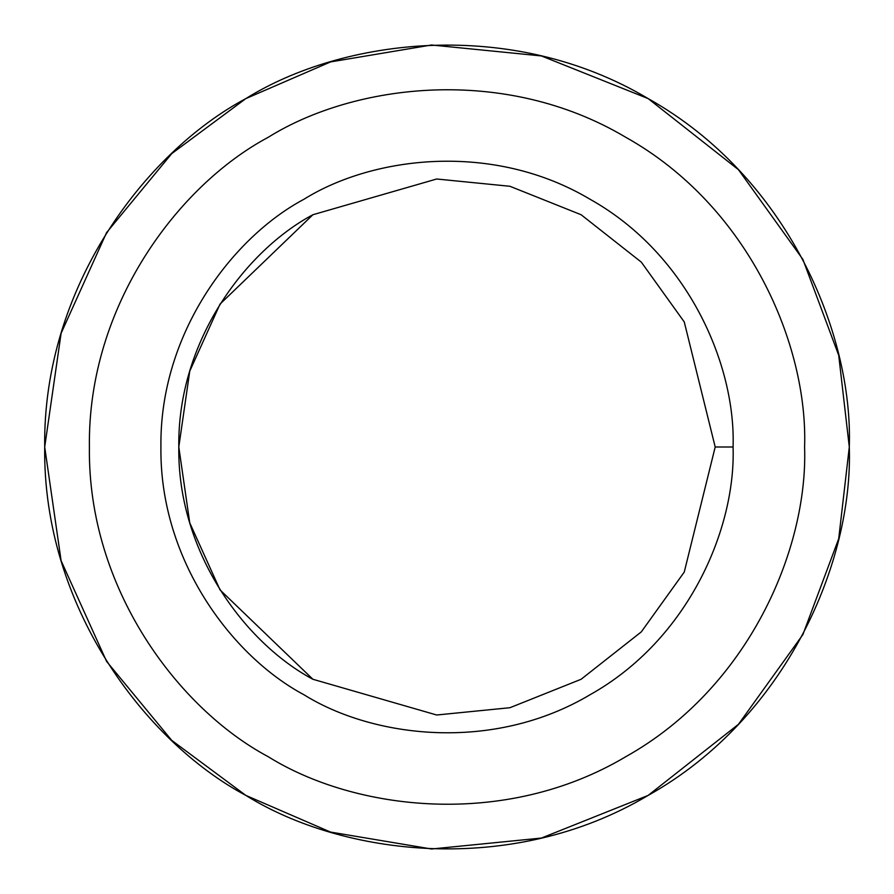 <?xml version="1.0" encoding="UTF-8"?>
<svg xmlns="http://www.w3.org/2000/svg" width="894" height="894" viewBox="0 0 894 894"><rect width="100%" height="100%" fill="white"/><g stroke="black" fill="none" stroke-linecap="round" stroke-linejoin="round"><path stroke-width="1.34" d="M245.85 795.403L171.737 740.388L106.587 661.404L61.116 560.761L44.7 447L61.116 333.238L106.587 232.596L171.737 153.612L245.85 98.597L330.545 61.921L431.523 45.002L541.418 55.942L648.15 98.597L738.466 169.704L802.879 259.394L838.717 355.32L849.3 447C853.189 561.052 787.156 717.558 648.15 795.403C511.234 876.869 342.681 855.793 245.85 795.403C145.13 741.741 42.61 606.3 44.7 447C42.61 287.7 145.13 152.259 245.85 98.597C342.681 38.207 511.234 17.131 648.15 98.597C787.156 176.442 853.189 332.948 849.3 447L838.717 538.68L802.879 634.606L738.466 724.296L648.15 795.403L541.418 838.058L431.523 848.998L330.545 832.079L245.85 795.403L171.737 740.388L106.587 661.404L61.116 560.761L44.7 447L61.116 333.238L106.587 232.596L171.737 153.612L245.85 98.597C145.13 152.259 42.61 287.7 44.7 447C42.61 606.3 145.13 741.741 245.85 795.403C342.681 855.793 511.234 876.869 648.15 795.403C787.156 717.558 853.189 561.052 849.3 447C853.189 332.948 787.156 176.442 648.15 98.597C511.234 17.131 342.681 38.207 245.85 98.597M733.08 447L715.2 447L684.256 572.071L641.311 631.868L581.1 679.272L509.949 707.713L436.685 714.999L312.9 679.272L220.058 589.939L189.751 522.845L178.8 447L189.751 371.155L220.058 304.061L312.9 214.728L436.685 179.001L509.949 186.287L581.1 214.728L641.311 262.132L684.256 321.929L715.2 447L733.08 447C735.84 365.892 688.894 254.6 590.04 199.25C492.683 141.319 372.82 156.305 303.96 199.25C232.339 237.413 159.434 333.719 160.92 447C159.434 560.281 232.339 656.587 303.96 694.75C372.82 737.695 492.683 752.681 590.04 694.75C688.894 639.4 735.84 528.108 733.08 447C735.84 528.108 688.894 639.4 590.04 694.75C492.683 752.681 372.82 737.695 303.96 694.75C232.339 656.587 159.434 560.281 160.92 447C159.434 333.719 232.339 237.413 303.96 199.25C372.82 156.305 492.683 141.319 590.04 199.25C688.894 254.6 735.84 365.892 733.08 447M715.2 447L684.256 321.929L641.311 262.132L581.1 214.728L509.949 186.287L436.685 179.001L312.9 214.728C245.761 250.51 177.403 340.804 178.8 447C177.403 553.196 245.761 643.49 312.9 679.272L436.685 714.999L509.949 707.713L581.1 679.272L641.311 631.868L684.256 572.071L715.2 447M804.6 447C808.053 345.62 749.362 206.503 625.8 137.307C504.104 64.893 354.27 83.623 268.2 137.307C178.677 185.013 87.545 305.402 89.4 447C87.545 588.598 178.677 708.987 268.2 756.693C354.27 810.377 504.104 829.107 625.8 756.693C749.362 687.497 808.053 548.38 804.6 447C808.053 548.38 749.362 687.497 625.8 756.693C504.104 829.107 354.27 810.377 268.2 756.693C178.677 708.987 87.545 588.598 89.4 447C87.545 305.402 178.677 185.013 268.2 137.307C354.27 83.623 504.104 64.893 625.8 137.307C749.362 206.503 808.053 345.62 804.6 447M303.96 694.75C232.339 656.587 159.434 560.281 160.92 447C159.434 333.719 232.339 237.413 303.96 199.25M268.2 756.693C178.677 708.987 87.545 588.598 89.4 447C87.545 305.402 178.677 185.013 268.2 137.307"/></g></svg>
